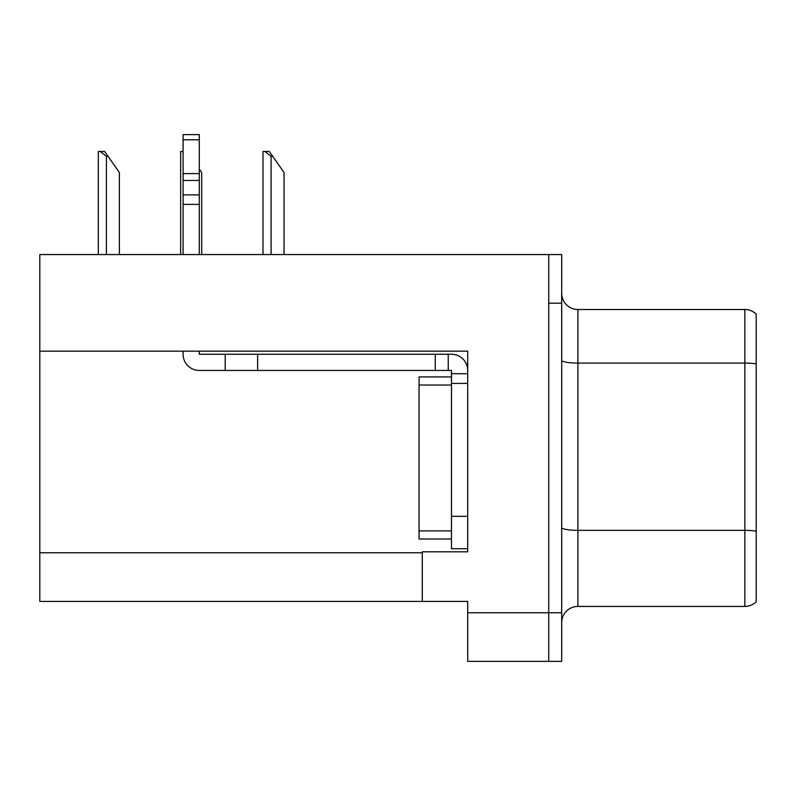 <?xml version="1.0" encoding="UTF-8"?>
<svg xmlns="http://www.w3.org/2000/svg" width="796" height="796" viewBox="0 0 796 796"><rect width="100%" height="100%" fill="white"/><g stroke="black" fill="none" stroke-linecap="round" stroke-linejoin="round"><path stroke-width="1.19" d="M467.7 383.413L467.7 516.315L451.481 516.315L451.481 548.733L467.7 548.733L467.7 516.315L467.7 551.817L422.308 551.817L422.308 601.408L39.8 601.408L39.8 351.155L467.7 351.155L467.7 383.413L451.481 383.413L451.481 370.448L448.238 370.448L448.238 354.24L451.481 354.24A16.209 16.209 0 0 1 467.69 370.458M422.308 601.408L467.7 601.408L467.7 661.386L548.733 661.386L548.733 612.761L548.733 661.386L561.697 661.386L561.697 612.761L548.733 612.761L548.733 254.561L39.8 254.561L39.8 351.155M756.2 541.608L756.2 593.468L756.2 541.608M561.697 622.641A16.209 16.209 0 0 1 577.906 606.433L744.857 606.433L744.857 309.505L577.906 309.505A16.209 16.209 0 0 1 561.697 293.296A16.209 16.209 0 0 0 577.906 309.505L577.906 606.433M548.733 254.561L561.697 254.561L561.697 303.186L548.733 303.186L548.733 612.761L467.7 612.761M756.2 314.141A16.209 16.209 0 0 0 744.857 309.505A16.209 16.209 0 0 1 756.2 314.141L756.2 601.806A16.209 16.209 0 0 1 744.857 606.433M561.697 303.186L561.697 612.761M756.2 365.334L756.2 532.594M756.2 322.47L756.2 363.881A16.209 2.816 180 0 0 744.857 363.075L577.906 363.075A16.209 2.816 0 0 1 561.697 360.26M183.08 351.155L183.08 354.24A16.209 16.209 0 0 0 199.289 370.448L225.218 370.448L225.218 354.24L448.238 354.24M467.7 373.692L451.481 373.692M451.481 516.315L451.491 376.926L419.074 376.926L419.074 539.011L451.481 539.011M451.481 548.733L467.7 548.733M225.218 370.448L435.273 370.448L435.273 354.24M448.238 370.448L435.273 370.448M199.289 351.155L199.289 354.24L225.218 354.24M183.08 254.561L183.08 204.393L199.289 204.393L199.289 254.561M199.289 139.788L183.08 139.788L183.08 134.614L199.289 134.614L199.289 204.393M183.08 204.393L183.08 194.881L199.289 194.881M199.289 180.443L183.08 180.443L183.08 139.788M183.08 180.443L183.08 194.881M199.289 173.618L183.08 173.618M272.71 156.334L271.088 156.334L264.959 151.479L269.307 151.479L284.053 172.543L284.053 254.561M262.988 254.561L262.988 151.479L264.959 151.479M201.716 254.561L201.716 172.543L199.289 169.07M180.652 254.561L180.652 151.479L182.622 151.479L183.08 152.325M108.037 156.334L106.415 156.334L100.286 151.479L104.624 151.479L119.38 172.543L119.38 254.561M98.316 254.561L98.316 151.479L100.286 151.479M39.8 552.792L422.308 552.792M756.2 531.151A16.209 2.816 180 0 0 744.857 530.345L577.906 530.345A16.209 2.816 0 0 1 561.697 527.529M257.635 370.448L257.635 354.24M419.074 530.902L451.481 530.902M419.074 385.035L451.481 385.035M271.088 254.561L271.088 156.334M106.415 254.561L106.415 156.334"/></g></svg>
